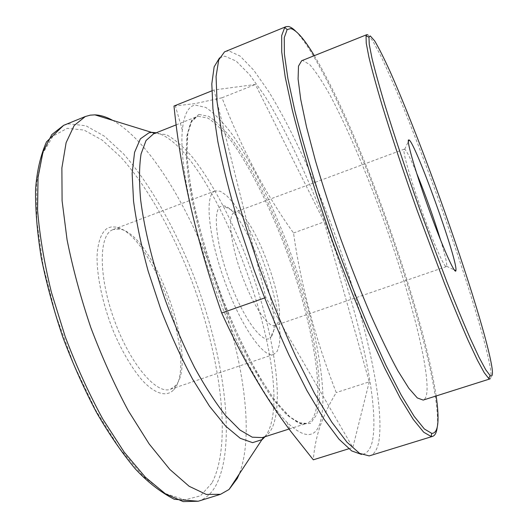 <?xml version="1.0" encoding="UTF-8"?>
<svg xmlns="http://www.w3.org/2000/svg" width="528" height="528" viewBox="0 0 528 528"><rect width="100%" height="100%" fill="white"/><g stroke="black" fill="none" stroke-linecap="round" stroke-linejoin="round"><path stroke-width="0.4" stroke-dasharray="2.64 1.98" d="M153.562 133.841L155.146 133.327L166.208 134.6C174.491 139.009 183.256 146.56 192.502 157.258C211.114 180.82 229.812 215.82 245.137 254.265C271.55 321.565 285.49 398.125 272.197 427.825C270.039 432.326 267.234 435.395 263.769 437.032L262.324 437.593M173.837 389.671L173.936 389.545C198.409 362.353 151.932 232.544 115.764 227.066L111.619 226.842L107.851 227.938C101.548 231.818 97.944 241.19 97.046 256.04C96.776 276.725 102.934 305.296 113.685 331.967C122.351 352.011 131.809 368.069 142.058 380.14C155.291 394.376 166.907 397.287 173.837 389.671M112.174 229.964L113.203 229.508L119.698 229.086C154.229 234.122 199.181 359.68 175.699 385.486L170.405 389.288C156.651 394.766 130.462 364.452 114.622 320.965C98.63 277.537 98.558 235.983 112.174 229.964M271.445 336.468C285.318 317.995 243.481 204.805 222.994 205.867L220.4 206.573C212.315 210.982 216.553 247.031 230.617 283.734C244.583 320.509 263.248 344.797 270.257 337.867L271.445 336.468M233.746 212.771L235.851 212.111C252.575 210.593 288.849 308.814 277.213 323.75L275.095 325.525C268.442 328.291 253.15 305.903 242.081 275.656C230.941 245.441 227.489 216.691 233.746 212.771M440.695 240.385C444.649 253.387 446.655 261.73 446.734 265.399L446.345 266.62C444.47 267.775 433.349 242.854 421.991 211.325C410.612 179.817 402.56 151.576 404.072 149.371L404.719 149.246C406.745 150.922 410.698 158.842 416.579 173.012M367.897 34.868L372.781 40.979L380.008 54.338C385.783 66.343 392.238 80.817 399.373 97.746C410.533 124.826 422.07 154.625 433.996 187.143C461.208 261.763 486.671 342.203 490.703 370.544C491.377 375.652 491.159 378.424 490.057 378.873M301.66 60.733L302.801 60.509L309.692 64.594C315.454 71.174 322.054 81.028 329.479 94.156C344.784 122.602 362.089 162.386 378.081 204.89C405.788 279.101 428.446 360.868 427.013 390.852C426.657 396.218 425.37 399.293 423.166 400.085M295.647 31.152C318.021 54.166 355.08 135.082 384.661 216.81C414.216 298.624 438.095 386.047 437.567 422.849L437.296 426.763M225.35 51.467L228.842 50.873L240.174 56.113L253.671 70.105L268.508 91.252C289.073 124.555 310.517 170.346 329.32 219.278C361.68 304.537 385.301 400.409 378.899 441.111C377.421 449.288 374.477 454.146 370.082 455.677M219.536 57.875L224.829 56.153L236.148 61.083L249.592 74.659L264.356 95.324C284.797 127.954 306.068 173.032 324.647 221.272C356.618 305.356 379.586 399.953 372.656 439.85C370.966 448.417 367.64 453.229 362.67 454.298L361.515 454.423M319.876 423.628C314.695 438.656 303.725 438.2 286.955 422.255C265.551 400.765 235.798 346.21 213.437 283.747C191.07 221.291 179.434 160.248 182.338 130.06C183.942 114.55 188.252 106.22 195.261 105.072L205.762 107.448C213.767 112.827 222.347 121.506 231.508 133.472C250.021 159.641 269.075 197.512 285.206 238.676C313.012 310.642 330.185 391.868 319.876 423.628M173.996 106.042L195.01 103.627L221.991 97.786C242.134 149.668 265.98 194.733 293.522 232.993C300.815 284.896 315.051 338.085 336.244 392.575C329.927 402.884 324.72 413.622 320.628 424.776C316.721 435.877 314.285 447.553 313.315 459.809M214.381 191.261L215.12 190.912L220.242 191.222L226.42 195.373L233.317 202.976L240.623 213.569L248.002 226.591L255.176 241.454L261.862 257.545L267.808 274.237L272.798 290.895L276.613 306.874L279.094 321.532L280.084 334.217L279.484 344.309L277.246 351.232L273.662 354.42C263.762 358.631 240.973 326.185 224.803 281.563C208.514 236.98 204.574 195.842 214.381 191.261M112.424 120.212C188.846 163.086 271.022 392.601 239.177 474.23M369.244 381.856L352.823 447.493L265.855 297.508L214.038 89.971L255.38 84.467L324.185 221.866L369.244 381.856L336.244 392.575M314.312 55.671C359.146 130.277 423.443 309.863 436.154 395.967M348.751 448.767L352.823 447.493M264.528 297.977L265.855 297.508M211.774 90.875L214.038 89.971M221.991 97.786L255.38 84.467M293.522 232.993L324.185 221.866M156.215 132.785C212.995 145.979 296.98 372.973 268.059 431.858L265.036 436.729M198.917 114.418L208.712 116.345C216.209 121.235 224.288 129.281 232.934 140.481C250.437 165.04 268.561 200.95 283.912 240.088C310.405 308.576 326.542 385.717 316.49 414.975L310.464 423.383L301.283 424.175L289.146 416.486L274.527 399.94L258.192 374.854C246.748 354.222 235.607 330.832 224.77 304.676L210.197 264.37C201.755 237.184 195.274 211.807 190.74 188.225L187.037 157.793L187.44 134.924L191.598 120.443L198.917 114.418M198.165 116.252L207.893 118.107C215.351 122.918 223.37 130.865 231.97 141.94C249.361 166.247 267.373 201.854 282.612 240.695C308.92 308.662 324.845 385.216 314.747 414.143C312.866 419.12 310.16 422.209 306.629 423.41L297.832 422.565L286.711 414.856L273.643 400.059C264.125 386.767 254.265 370.319 244.061 350.717C233.917 329.65 224.36 307.091 215.404 283.048C202.726 246.701 193.426 211.134 188.694 181.559L186.14 155.654L186.846 135.927L190.542 122.918L196.805 116.675L198.165 116.252M63.631 125.347L68.924 123.842L85.972 125.783L104.465 136.237L123.466 153.826C148.856 182.464 172.729 224.176 191.393 269.973C223.311 349.965 237.514 443.018 216.143 485.08C211.636 493.396 205.663 498.782 198.218 501.237M211.933 483.041L200.449 495.851L184.846 499.838L165.508 493.621L143.26 476.362L119.381 448.081L95.568 409.946L73.748 364.419L55.783 314.992L43.164 265.723L36.742 220.552L36.637 182.688L42.346 154.235L52.925 136.138L67.214 128.33L84.031 130.06L102.28 140.177L121.044 157.351C146.124 185.374 169.712 226.38 188.12 271.471C219.595 350.255 233.336 441.929 211.933 483.041M119.698 229.086L115.764 227.066M175.699 385.486L173.936 389.545M235.851 212.111L222.994 205.867M404.29 149.153L234.571 212.335M404.719 149.246L408.309 141.649M362.67 454.298L369.191 455.902M220.506 57.235L224.532 51.863M286.955 422.255L290.974 431.607M182.338 130.06L175.369 105.983M289.06 429.033L306.629 423.41L300.907 423.548L290.09 417.087L276.956 402.97C267.287 389.888 257.202 373.402 246.695 353.522C236.221 332.039 226.334 308.913 217.034 284.143C208.369 259.109 201.181 234.881 195.466 211.444C190.78 189.182 187.922 169.752 186.899 153.153L187.823 133.346L191.855 120.859L196.805 116.675L176.253 124.832M215.12 190.912L113.203 229.508M273.662 354.42L170.405 389.288M446.622 266.277L454.212 269.867M446.345 266.62L275.095 325.525M276.23 324.878L270.257 337.867"/><path stroke-width="0.79" d="M239.177 474.23L237.257 478.474L229.06 489.469L220.539 494.307L206.243 494.413L189.149 486.281L169.838 469.432L149.173 443.962L128.258 410.672C114.576 385.064 102.102 357.383 90.842 327.644C80.665 297.515 72.739 268.211 67.056 239.732L62.086 200.739L61.888 167.937L66.119 142.659L74.164 125.525L85.285 116.536L90.288 115.144L94.934 114.866C100.459 115.084 106.293 116.866 112.424 120.212M416.579 173.012C425.588 195.122 433.627 217.582 440.695 240.385M408.434 139.993L409.114 139.946C415.589 143.543 456.271 256.238 455.987 269.669L455.915 270.673C455.176 275.167 443.236 248.708 429.964 212.177C416.671 175.685 406.798 142.111 408.434 139.993M492.037 367.957C492.954 374.623 492.32 377.164 490.129 375.573L485.747 369.778L479.048 357.304L470.125 338.118C463.155 322.139 455.393 303.356 446.84 281.767L419.932 209.814C406.494 172.049 394.35 135.663 385.044 105.409C379.408 86.533 375.058 70.838 372.002 58.324L369.263 44.431L368.966 37.178L370.273 35.937L374.695 40.933C378.919 48.088 384.127 58.469 390.324 72.079C403.313 101.429 419.252 141.794 434.92 184.503C462.158 259.037 487.892 339.874 492.037 367.957M366.815 34.67L301.66 60.733L298.505 66.106L298.089 78.976L300.722 99.409L306.517 126.951L315.368 160.499C322.681 185.341 331.063 211.259 340.514 238.253C350.341 265.109 360.314 290.453 370.432 314.292C380.345 336.554 389.492 355.39 397.888 370.795L408.83 388.258L417.311 397.94L423.166 400.085L490.057 378.873L488.684 378.424L484.202 372.649L477.371 360.096L468.283 340.732C461.188 324.581 453.295 305.567 444.596 283.701L417.285 210.764C403.656 172.465 391.373 135.564 382.001 104.9C376.325 85.78 371.969 69.887 368.927 57.229L366.241 43.19L366.043 35.884L366.815 34.67L367.897 34.868M436.154 395.967C437.573 405.702 438.187 413.741 438.002 420.083C437.752 429.007 435.659 433.435 431.732 433.376L424.36 428.98L414.117 416.288L401.188 395.01L385.994 365.429L369.217 328.541C357.502 300.835 345.965 271.438 334.6 240.372L318.833 194.172C309.302 164.01 301.336 136.323 294.934 111.104L287.899 78.606L284.387 53.955L284.249 37.646L287.153 29.568L290.783 28.552C296.578 30.169 304.425 39.211 314.312 55.671M437.296 426.763C436.696 432.293 435.145 435.494 432.637 436.366L431.185 436.531L423.694 432.201L413.279 419.45L400.132 397.967L384.688 368.029L367.627 330.634C355.714 302.524 343.992 272.692 332.449 241.138L316.45 194.231C306.794 163.607 298.729 135.505 292.274 109.93L285.206 76.989L281.734 52.048L281.681 35.581L284.724 27.482L285.952 26.69L288.466 26.499C290.525 26.935 292.921 28.486 295.647 31.152M432.637 436.366L369.191 455.902L359.601 453.374L347.041 442.273L331.815 422.189L314.483 393.314L295.898 356.598C283.186 328.739 270.976 298.987 259.281 267.34C248.233 235.448 238.775 204.712 230.914 175.118L221.978 134.944L217.041 101.633L216.064 76.448L218.724 59.902L224.532 51.863L285.952 26.69M361.515 454.423L351.661 450.905L339.049 439.243L323.994 419.12L307.052 390.786L289.034 355.172C276.771 328.304 265.03 299.68 253.796 269.3L238.709 223.945C229.924 194.205 222.974 166.762 217.84 141.616L212.949 108.973L211.807 83.866L214.15 66.845L219.536 57.875M348.751 448.767L313.315 459.809L290.974 431.607C265.373 397.789 242.279 358.255 221.694 313.005C196.462 241.098 180.563 172.108 173.996 106.042L211.774 90.875M289.06 429.033L262.324 437.593L252.252 437.191L239.917 429.99L225.753 415.754C215.576 402.844 205.194 386.786 194.601 367.574C184.16 346.876 174.478 324.647 165.568 300.887C153.08 264.931 144.421 229.561 140.653 199.96C139.029 181.48 139.168 166.135 141.075 153.932L146.038 140.54L153.562 133.841L176.253 124.832M221.694 313.005L264.528 297.977M265.036 436.729L262.185 439.6L252.582 442.642L240.293 438.332L225.713 426.188L209.504 406.223L192.568 379.091C181.223 357.845 170.643 334.613 160.822 309.401L148.203 271.28C141.306 246.008 136.415 222.611 133.538 201.089L132.139 173.323L134.567 152.361L140.375 138.838L148.982 132.792L152.189 132.376L156.215 132.785M198.218 501.237L183.17 501.6L165.35 493.766L145.391 477.246L124.179 452.133L102.881 419.199C89.021 393.829 76.481 366.359 65.254 336.805L51.388 292.281C44.233 262.832 39.633 235.501 37.587 210.283L38.036 177.415L42.979 151.985L51.777 134.62L63.631 125.347L46.49 141.867C40.366 155.879 36.722 171.884 35.561 189.889C35.33 210.124 37.237 232.762 41.27 257.809C46.55 283.8 53.764 310.325 62.911 337.399C73.003 364.135 84.249 389.235 96.657 412.698C109.421 434.65 122.318 453.394 135.346 468.937C147.668 482.163 160.664 492.281 174.339 499.297L198.218 501.237L220.539 494.307M154.783 133.353L94.934 114.866M263.571 437.197L229.06 489.469M408.309 141.649L409.114 139.946M368.966 37.178L366.043 35.884M490.129 375.573L488.684 378.424M287.153 29.568L284.724 27.482M431.732 433.376L431.185 436.531M85.285 116.536L63.631 125.347M454.212 269.867L455.915 270.673"/></g></svg>
